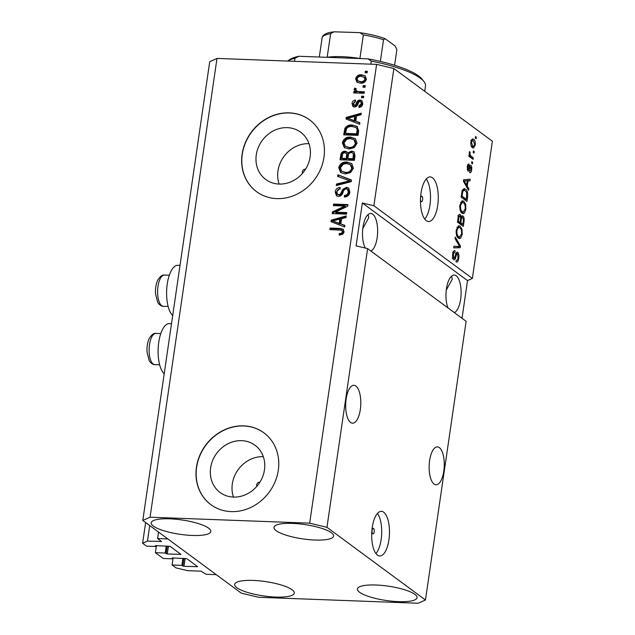 <?xml version="1.0" encoding="UTF-8"?>
<svg xmlns="http://www.w3.org/2000/svg" width="635" height="635" viewBox="0 0 635 635"><rect width="100%" height="100%" fill="white"/><g stroke="black" fill="none" stroke-linecap="round" stroke-linejoin="round"><path stroke-width="0.95" d="M156.289 546.513L155.384 552.672L165.211 553.045L167.283 553.998L180.927 554.371L170.172 546.386L155.924 545.616L155.377 545.735L156.361 546.513L146.542 546.148L142.613 543.25L147.463 541.091L161.512 541.48L157.607 538.543L158.552 532.074M157.607 538.543L167.838 538.932L216.257 574.659L206.026 574.278L201.033 571.167L187.531 570.659L176.006 567.888L172.085 564.999L172.982 558.832M147.463 541.091L149.725 525.558M142.613 543.25L145.637 522.542M156.361 546.513L156.488 545.64M165.211 553.045L166.235 546.005M155.384 552.672L163.235 558.467L173.053 558.832L173.18 557.959M172.085 564.999L181.904 565.364L183.975 566.317L197.62 566.69L186.873 558.705L172.625 557.943L172.069 558.054L173.053 558.832M181.904 565.364L182.928 558.324M372.094 530.344A2.786 1.111 92.1 0 0 373.031 533.9A2.786 1.111 92.1 0 0 374.182 531.884A2.786 1.111 92.1 0 0 373.237 528.328A2.786 1.111 92.1 0 0 372.094 530.344M372.237 527.494A22.32 8.882 92.1 0 0 379.754 555.958A22.32 8.882 92.1 0 0 388.93 539.813A22.32 8.882 92.1 0 0 381.413 511.35A22.32 8.882 92.1 0 0 372.237 527.494M375.944 553.561A22.32 8.882 92.1 0 0 381.159 539.528A22.32 8.882 92.1 0 0 377.444 513.461M420.489 199.279A2.786 1.111 92.1 0 0 421.497 201.708A2.786 1.111 92.1 0 0 422.64 199.692A2.786 1.111 92.1 0 0 421.703 196.136A2.786 1.111 92.1 0 0 420.553 198.152A2.786 1.111 92.1 0 0 420.513 198.485M421.029 193.048A22.32 8.882 92.1 0 0 428.538 221.512A22.32 8.882 92.1 0 0 437.721 205.375A22.32 8.882 92.1 0 0 430.205 176.911A22.32 8.882 92.1 0 0 421.029 193.048M424.736 219.115A22.32 8.882 92.1 0 0 429.943 205.081A22.32 8.882 92.1 0 0 426.236 179.014M305.546 169.212A2.786 2.469 -53.6 0 0 302.562 173.268M259.89 482.219A2.786 2.469 -53.6 0 0 256.897 486.275M233.426 497.078A29.369 26.003 -53.6 0 0 262.382 477.401A29.369 26.003 -53.6 0 0 254.984 445.23A29.369 26.003 -53.6 0 0 241.657 440.65A29.369 26.003 -53.6 0 0 212.709 460.327A29.369 26.003 -53.6 0 0 220.099 492.498A29.369 26.003 -53.6 0 0 233.426 497.078M279.09 184.071A29.369 26.003 -53.6 0 0 308.038 164.394A29.369 26.003 -53.6 0 0 300.649 132.223A29.369 26.003 -53.6 0 0 287.322 127.643A29.369 26.003 -53.6 0 0 258.366 147.32A29.369 26.003 -53.6 0 0 265.763 179.491A29.369 26.003 -53.6 0 0 279.09 184.071M276.781 198.612A44.64 39.521 -53.6 0 0 320.786 168.704A44.64 39.521 -53.6 0 0 309.547 119.817A44.64 39.521 -53.6 0 0 289.29 112.855A44.64 39.521 -53.6 0 0 245.293 142.764A44.64 39.521 -53.6 0 0 256.532 191.651A44.64 39.521 -53.6 0 0 276.781 198.612M309.626 119.88A44.64 39.521 -53.6 0 0 289.457 112.982A44.64 39.521 -53.6 0 0 245.483 142.827A44.64 39.521 -53.6 0 0 256.619 191.714M231.124 511.612A44.64 39.521 -53.6 0 0 275.122 481.711A44.64 39.521 -53.6 0 0 263.882 432.824A44.64 39.521 -53.6 0 0 243.634 425.863A44.64 39.521 -53.6 0 0 199.628 455.763A44.64 39.521 -53.6 0 0 210.868 504.658A44.64 39.521 -53.6 0 0 231.124 511.612M263.962 432.88A44.64 39.521 -53.6 0 0 243.8 425.982A44.64 39.521 -53.6 0 0 199.819 455.835A44.64 39.521 -53.6 0 0 210.955 504.714M346.138 399.002A18.971 7.549 92.1 0 0 352.528 423.196A18.971 7.549 92.1 0 0 360.331 409.472A18.971 7.549 92.1 0 0 353.941 385.278A18.971 7.549 92.1 0 0 346.138 399.002M429.609 460.597A18.971 7.549 92.1 0 0 435.999 484.791A18.971 7.549 92.1 0 0 443.801 471.075A18.971 7.549 92.1 0 0 437.412 446.881A18.971 7.549 92.1 0 0 429.609 460.597M370.903 251.047A18.971 7.549 92.1 0 0 377.166 237.657A18.971 7.549 92.1 0 0 370.776 213.463A18.971 7.549 92.1 0 0 362.974 227.187A18.971 7.549 92.1 0 0 365.315 248.071M454.374 312.65A18.971 7.549 92.1 0 0 460.637 299.26A18.971 7.549 92.1 0 0 454.247 275.066A18.971 7.549 92.1 0 0 446.445 288.782A18.971 7.549 92.1 0 0 447.969 307.919M292.505 523.407A30.131 7.239 8.3 0 1 333.589 536.075A30.131 7.239 8.3 0 1 315.047 540.036A30.131 7.239 8.3 0 1 273.963 527.375A30.131 7.239 8.3 0 1 292.505 523.407M375.983 585.01A30.131 7.239 8.3 0 1 417.068 597.67A30.131 7.239 8.3 0 1 398.518 601.639A30.131 7.239 8.3 0 1 357.434 588.97A30.131 7.239 8.3 0 1 375.983 585.01M253.206 580.422A30.131 7.239 8.3 0 1 294.291 593.09A30.131 7.239 8.3 0 1 275.749 597.059A30.131 7.239 8.3 0 1 234.664 584.39A30.131 7.239 8.3 0 1 253.206 580.422M169.736 518.827A30.131 7.239 8.3 0 1 210.82 531.487A30.131 7.239 8.3 0 1 192.278 535.456A30.131 7.239 8.3 0 1 151.193 522.788A30.131 7.239 8.3 0 1 169.736 518.827M171.506 323.683L169.402 323.612A25.892 10.303 92.1 0 0 158.44 344.861A25.892 10.303 92.1 0 0 164.187 373.832M446.278 290.092L452.231 279.297L451.62 276.122M362.807 228.489L368.76 217.702L368.141 214.519M142.804 520.446L150.066 517.207L309.674 523.169L326.954 527.328L367.617 248.618L466.114 321.31L425.458 600.011L418.187 603.25L258.58 597.289L241.3 593.138L142.804 520.446L209.733 61.659L216.995 58.428L376.603 64.381L393.883 68.54L492.387 141.224L472.369 278.432L373.872 205.748L393.883 68.54M326.954 527.328L425.458 600.011M456.192 260.239C457.081 260.667 457.708 259.802 458.081 257.651L457.525 253.881C456.779 253.841 456.232 254.826 455.874 256.81C455.366 259.144 454.628 260.096 453.676 259.675C452.684 258.691 452.358 256.842 452.715 254.143C453.184 251.325 453.993 250.222 455.128 250.817L454.978 252.428C454.231 252.031 453.7 252.754 453.406 254.595L453.922 258.127L454.581 258.072L456.001 253.595L457.74 252.309C458.795 253.397 459.137 255.389 458.748 258.286C458.208 261.39 457.311 262.58 456.041 261.85L456.192 260.239L456.636 260.358L456.184 260.342M456.7 262.096L456.041 261.85M457.525 253.881L455.208 253.698M454.136 259.85L453.676 259.675M454.573 250.619L454.057 250.777M454.978 252.428L452.557 252.246M452.795 258.088L454.581 258.072M457.264 252.119L456.803 252.27M455.287 237.053L460.446 246.086L460.208 247.698L453.707 247.88L453.946 246.269L459.629 246.475L455.057 238.673L455.287 237.053M462.24 234.363L460.677 238.117L459.502 238.577L458.454 238.157C456.684 237.053 455.954 234.315 456.247 229.933L458.93 225.727L460.113 226.211L461.986 229.291L462.24 234.363L461.47 234.339M465.876 209.415L464.312 213.169L463.145 213.63L462.089 213.209C460.327 212.106 459.589 209.367 459.883 204.986L462.574 200.779L463.756 201.263L465.63 204.343L465.876 209.415L465.114 209.391M467.257 186.142L468.813 188.738L468.574 190.357L463.431 181.253L463.653 179.737L470.194 179.253L469.956 180.872L468.019 180.896L467.257 186.142L466.169 186.103M475.504 136.541L476.337 137.152L476.107 138.716L475.274 138.097L475.504 136.541M473.631 139.255C474.924 139.986 475.464 141.938 475.258 145.105L473.408 148.074L472.448 147.669C471.178 146.923 470.646 144.978 470.86 141.851L472.726 138.875L473.631 139.255L471.932 139.192M473.4 150.963L474.234 151.575L474.004 153.138L473.17 152.519L473.4 150.963M471.122 156.186L473.321 157.813L473.091 159.369L468.844 156.234L469.075 154.678L469.749 155.178L469.265 152.781L469.709 151.479L470.289 155.265L471.122 156.186L469.075 156.107L471.273 157.734L473.321 157.813M471.837 161.679L472.67 162.298L472.44 163.854L471.607 163.235L471.837 161.679M469.884 171.029L471.043 169.386L470.678 166.87L469.797 168.243C469.376 170.339 468.757 171.291 467.931 171.109L467.225 166.751C467.543 164.679 468.122 163.79 468.963 164.092L468.805 165.703L467.844 167.148L468.074 169.482L468.995 167.68C469.408 165.656 470.011 164.846 470.805 165.235C471.662 166.06 471.94 167.624 471.638 169.934C471.273 172.101 470.638 173.006 469.725 172.649L469.876 171.077M470.678 166.87L469.225 166.91M468.805 165.703L467.455 165.624M467.177 169.45L468.503 169.251M465.479 189.159C467.249 190.159 467.955 192.794 467.598 197.048L466.955 201.47L461.113 197.16L462.185 190.619L464.177 188.611L465.479 189.159L463.431 189.079L464.606 190.341M461.828 215.948L462.931 215.987C464.05 216.956 464.399 218.884 463.987 221.798L463.312 226.417L457.47 222.107L458.153 217.448C458.526 214.932 459.216 213.924 460.216 214.416L461.2 216.995L462.931 215.987L462.359 215.757M459.78 214.249L459.335 214.384M335.351 212.161L346.75 212.59L346.519 214.146L332.2 213.614L332.438 211.955L344.781 206.05L333.367 205.621L333.589 204.065L347.916 204.597L347.67 206.264L335.351 212.161L336.185 212.781L346.662 213.169M346.432 187.301L348.559 188.016L349.917 192.183C349.266 195.334 347.409 196.945 344.345 197.017L344.384 195.453C346.519 195.334 347.805 194.175 348.258 191.984L347.456 189.254L346.25 188.857C344.519 189.262 343.432 190.476 342.995 192.508C342.257 194.937 340.749 196.231 338.471 196.405L336.471 195.778L335.177 191.905C335.724 189.055 337.375 187.571 340.13 187.452L340.09 189.024C338.28 189.095 337.201 190.063 336.86 191.913L337.606 194.493L340.257 194.413L342.678 189.484L346.432 187.301L348.948 188.349M337.868 174.768L351.496 180.03L351.266 181.642L336.288 185.595L336.518 183.991L349.695 180.856L337.63 176.387L337.868 174.768L351.457 180.308M353.401 168.259L350.512 172.601L345.376 173.934L340.685 172.585L338.709 167.696C340.05 163.655 342.789 161.774 346.94 162.036L351.861 163.759L353.401 168.259M351.377 163.37L351.861 163.759M357.045 143.312L354.155 147.653L349.02 148.987L344.321 147.637L342.352 142.748C343.686 138.708 346.432 136.827 350.576 137.089L355.497 138.811L357.045 143.312M355.021 138.422L355.497 138.811M355.783 121.206L359.87 122.674L359.632 124.301L346.004 118.975L346.226 117.451L361.251 113.189L361.013 114.808L356.545 115.967L355.783 121.206L359.823 122.976M365.315 71.215L367.363 71.287L367.133 72.85L365.093 72.771L365.315 71.215L367.276 71.866M150.066 517.207L216.995 58.428M309.674 523.169L376.603 64.381M361.505 74.795L365.061 75.771L366.395 79.192C365.419 82.121 363.41 83.455 360.394 83.177L356.957 82.209L355.608 78.788C356.568 75.882 358.529 74.549 361.505 74.795L365.458 76.105M363.212 85.638L365.26 85.709L365.03 87.273L362.99 87.193L363.212 85.638L365.173 86.289M358.981 91.551L364.379 91.75L364.149 93.313L353.735 92.924L353.965 91.361L355.624 91.424L354.044 89.511L354.814 88.067L356.219 88.702L355.878 89.757L356.894 91.194L359.815 92.17L364.292 92.337M357.727 91.813L356.386 90.94L359.815 92.17M361.68 96.155L363.728 96.234L363.498 97.798L361.45 97.719L361.68 96.155L363.641 96.814M359.981 100.012L361.752 100.576L362.807 103.83C362.371 106.021 361.077 107.22 358.91 107.418L358.958 105.855L361.331 103.664L360.775 101.83L360.013 101.584L359.013 101.902L358.227 103.354C357.656 105.513 356.402 106.751 354.473 107.061L352.957 106.569L352.004 103.489C352.346 101.409 353.512 100.259 355.497 100.044L355.457 101.608L353.505 103.489L354.489 105.489L355.425 105.029L356.275 103.307C356.838 101.219 358.069 100.124 359.981 100.012L362.125 100.917M355.322 106.109L353.933 105.307L355.322 106.109L356.259 105.648L355.425 105.029M352.25 125.008L357.172 126.46L358.656 130.985L358.013 135.406L343.686 134.874L344.916 128.27C346.789 125.73 349.234 124.643 352.25 125.008L357.545 126.77M351.504 151.043L353.917 151.805L355.044 155.734L354.37 160.353L340.05 159.822L340.725 155.17C341.106 152.646 342.511 151.32 344.924 151.186L346.758 151.789L347.686 152.971L351.504 151.043L354.314 152.146M340.797 223.917L344.884 225.385L344.646 227.012L331.026 221.686L331.248 220.162L346.265 215.9L346.027 217.519L341.559 218.678L340.797 223.917L344.837 225.687M344.106 231.965L342.757 234.275L339.177 235.037L339.217 233.474C340.733 233.72 341.813 233.172 342.448 231.831L341.59 230.235L329.867 229.592L330.097 228.036L339.82 228.402L343.162 229.227L344.106 231.965M342.733 231.013L341.59 230.235M462.026 318.294L467.519 280.591L472.369 278.432M373.872 205.748L362.347 202.978L356.092 245.848L367.617 248.618M366.006 72.803L366.149 71.826M357.402 82.494L356.441 79.399L355.608 78.788M356.441 79.399C357.402 76.502 359.362 75.168 362.339 75.406M357.981 80.907L361.45 82.232C363.53 82.502 364.958 81.661 365.752 79.708L364.839 77.676L361.378 76.359C359.307 76.097 357.878 76.938 357.092 78.883L357.981 80.907L360.616 81.621C362.688 81.883 364.125 81.042 364.919 79.097L364.006 77.057M361.45 82.232L360.616 81.621M365.752 79.708L364.919 79.097M363.903 87.225L364.045 86.249M354.655 92.956L354.798 91.98L353.965 91.361M354.798 91.98L356.457 92.043L355.624 91.424M355.211 91.202L354.044 89.511M354.878 90.13L355.648 88.678L354.814 88.067M355.648 88.678L356.132 88.9M362.371 97.75L362.514 96.774M359.767 107.267L359.791 106.474L358.958 105.855M359.791 106.474L362.164 104.283L361.331 103.664M362.164 104.283L361.609 102.441L360.775 101.83M353.425 106.839L352.838 104.108L352.004 103.489M352.838 104.108L355.481 100.806M356.259 105.648L357.116 103.918C357.672 101.83 358.91 100.735 360.815 100.632M346.885 119.316L347.059 118.07L346.226 117.451M347.059 118.07L361.124 114.078M347.607 118.269L355.013 121.253L355.632 117.03L354.798 116.419L347.607 118.269L354.179 120.634L354.798 116.419M351.052 119.682L350.218 119.062M355.013 121.253L354.179 120.634M344.607 134.906L345.75 128.881L344.916 128.27M345.75 128.881C347.623 126.349 350.068 125.262 353.084 125.619M357.791 131.731L356.949 131.112C357.338 129.326 356.83 128.056 355.409 127.294L351.996 126.563C349.869 126.27 348.059 126.96 346.567 128.635L345.591 133.382L346.424 133.993L357.394 134.406L357.791 131.731C358.172 129.945 357.664 128.667 356.251 127.905M345.591 133.382L356.56 133.787L356.949 131.112M357.394 134.406L356.56 133.787M356.83 128.246L355.409 127.294M344.757 147.923L343.186 143.367L342.352 142.748M343.186 143.367C344.519 139.327 347.266 137.438 351.409 137.708L350.576 137.089M351.409 137.708L355.441 138.763M345.408 146.375L350.107 148.042C353.171 148.257 355.203 146.868 356.203 143.875L354.735 140.272L353.901 139.66L350.306 138.652L346.972 139.176L344.027 142.804L345.408 146.375L349.266 147.431C352.338 147.645 354.37 146.256 355.37 143.256L353.901 139.66M350.107 148.042L349.266 147.431M356.203 143.875L355.37 143.256M340.963 159.853L341.559 155.781C341.94 153.265 343.344 151.94 345.765 151.805L344.924 151.186M345.765 151.805L347.139 152.13M352.338 151.654L348.52 153.591L347.686 152.971M347.901 158.544L348.734 159.163L353.758 159.353L354.251 154.742L352.742 153.035L351.282 152.598C349.472 152.702 348.48 153.726 348.321 155.67L347.901 158.544L352.925 158.734L353.417 154.122L352.742 153.035M341.947 158.321L342.781 158.94L347.059 159.099L347.551 154.805L346.94 153.71L344.932 152.757C343.241 152.892 342.368 153.9 342.321 155.773L341.947 158.321L346.226 158.488L346.718 154.194L346.107 153.099M347.059 159.099L346.226 158.488M347.551 154.805L346.718 154.194M353.758 159.353L352.925 158.734M354.251 154.742L353.417 154.122M354.211 156.258L353.377 155.638M341.122 172.871L339.542 168.315L338.709 167.696M339.542 168.315C340.884 164.274 343.622 162.385 347.774 162.655L346.94 162.036M347.774 162.655L351.806 163.711M341.765 171.323L346.464 172.99C349.536 173.204 351.568 171.815 352.56 168.823L351.099 165.219L350.266 164.608L346.67 163.6L343.337 164.124L340.384 167.751L341.765 171.323L345.63 172.379C348.694 172.593 350.734 171.204 351.726 168.204L350.266 164.608M346.464 172.99L345.63 172.379M352.56 168.823L351.726 168.204M337.248 185.341L337.36 184.602L336.518 183.991M337.36 184.602L350.528 181.475L349.695 180.856M338.503 176.72L338.701 175.387M345.202 196.977L345.226 196.064L344.384 195.453M345.226 196.064C347.353 195.945 348.639 194.794 349.091 192.603L348.258 191.984M349.091 192.603L348.29 189.865L347.456 189.254M336.899 196.032L336.01 192.524L335.177 191.905M336.01 192.524L340.114 188.127M337.606 194.493L338.733 194.85M339.566 195.461L341.09 195.032L340.257 194.413M341.09 195.032L343.511 190.103L342.678 189.484M343.511 190.103L347.266 187.912M333.121 213.646L333.28 212.566L332.438 211.955M333.28 212.566L345.615 206.661L344.781 206.05M334.288 205.653L334.431 204.676L333.589 204.065M334.431 204.676L347.829 205.176M331.899 222.028L332.081 220.782L331.248 220.162M332.081 220.782L346.138 216.789M332.621 220.98L340.035 223.957L340.646 219.742L339.812 219.131L332.621 220.98L339.193 223.345L339.812 219.131M336.066 222.393L335.232 221.774M340.035 223.957L339.193 223.345M340.027 235.037L340.05 234.085L339.217 233.474M340.05 234.085C341.574 234.339 342.646 233.791 343.281 232.45L342.448 231.831M343.281 232.45L342.424 230.854M330.787 229.632L330.93 228.648L330.097 228.036M330.93 228.648L340.654 229.013L339.82 228.402M340.654 229.013L343.535 229.568M172.696 315.524A25.892 10.303 -87.9 0 1 166.941 286.544A25.892 10.303 -87.9 0 1 177.903 265.295L180.015 265.374M475.417 137.12L476.337 137.152M474.567 145.074L475.258 145.105M472.892 146.415L472.281 147.534M471.789 139.343L472.702 140.518M471.368 146.36L473.456 146.439L474.662 144.613L473.44 140.843L472.662 140.518L471.464 142.343L472.67 146.106L473.456 146.439M470.797 142.319L471.464 142.343M471.226 146.058L472.67 146.106M473.313 151.543L474.234 151.575M469.003 155.146L469.749 155.178M469.321 152.471L470.225 152.511M469.241 153.48L469.995 153.511M468.995 155.218L470.289 155.265M471.749 162.258L472.67 162.298M470.948 169.91L471.638 169.934M467.177 167.124L467.844 167.148M469.448 166.227L469.582 166.759M467.63 188.69L468.813 188.738M468.114 179.403L467.916 180.792L469.956 180.872M467.916 180.792L465.979 180.816L468.019 180.896M467.265 180.904L463.479 180.896L465.471 180.975L464.145 180.943L466.646 185.126L467.265 180.904L463.479 180.919M464.09 182.42L465.153 182.459M465.59 185.087L466.646 185.126M466.844 197.017L467.598 197.048M465.201 199.358L465.098 200.096M461.145 196.89L464.455 199.326L466.495 199.406L466.582 192.357L465.241 190.706L464.137 190.23L462.828 191.429L462.018 196.104L466.495 199.406M461.264 196.072L462.018 196.104M461.653 193.437L462.407 193.469M461.986 191.397L462.828 191.429M463.074 212.026L462.272 213.09L464.312 213.169M461.581 201.105L463.756 201.263M461.708 201.192L462.844 202.478M464.701 204.311L465.63 204.343M460.899 211.907L463.24 212.026L465.193 208.931C465.399 205.645 464.836 203.605 463.51 202.811L462.089 202.494L460.565 205.478C460.359 208.844 460.947 210.899 462.328 211.653L463.24 212.026M459.827 205.446L460.565 205.478M460.716 211.598L462.328 211.653M460.589 202.43L462.518 202.422L460.47 202.351M461.566 224.306L461.454 225.044M458.74 215.114L458.994 215.892M460.613 216.972L461.2 216.995M461.415 216.487L461.836 217.392M458.835 222.29L460.812 224.274L462.859 224.353L463.455 219.694L462.709 217.551L460.311 217.329M457.51 221.837L460.129 222.337L460.692 218.011L460.089 216.051L457.716 215.844M457.629 221.02L460.129 222.337M460.089 216.051C459.375 215.749 458.93 216.567 458.756 218.496L458.383 221.051M458.764 222.766L460.812 222.837L462.859 224.353M462.709 217.551C461.955 217.178 461.462 217.988 461.232 219.964L460.812 222.837M459.43 236.974L458.629 238.038L460.677 238.117M457.946 226.052L460.113 226.211M458.065 226.139L459.2 227.425M461.066 229.259L461.986 229.291M457.256 236.847L459.597 236.974L461.55 233.87C461.764 230.592 461.2 228.552 459.867 227.759L458.454 227.433L456.93 230.426C456.716 233.791 457.303 235.847 458.684 236.601L459.597 236.974M456.184 230.394L456.93 230.426M457.081 236.545L458.684 236.601M456.946 227.378L458.875 227.37L456.835 227.298M459.359 246.047L460.446 246.086M458.335 246.428L458.16 247.626L460.208 247.698M458.16 247.626L453.731 247.745M456.573 246.324L459.629 246.475M457.978 258.262L458.748 258.286M453.374 258.223L453.088 258.921M452.66 254.564L453.406 254.595M456.271 252.968L456.573 253.746M467.519 280.591L362.347 202.978M308.967 143.661A29.369 26.003 -53.6 0 0 279.146 184.071M263.303 456.66A29.369 26.003 -53.6 0 0 233.482 497.078M287.663 61.063A71.422 17.161 -171.7 0 1 294.934 58.277L294.489 61.317M370.832 64.167L371.277 61.127A71.422 17.161 -171.7 0 1 423.894 81.502A71.422 17.161 -171.7 0 1 425.482 86.027L424.72 91.289M287.615 61.063L289.385 59.825A69.191 16.621 8.3 0 1 298.879 56.269L367.967 58.849A69.191 16.621 8.3 0 1 422.053 79.177L423.894 81.502M294.934 58.277L298.879 56.269M367.967 58.849L371.277 61.127M327.001 57.317A37.941 9.112 8.3 0 1 327.168 57.293A37.941 9.112 8.3 0 1 341.868 56.666A37.941 9.112 8.3 0 1 359.91 58.515A37.941 9.112 8.3 0 1 360.172 58.555M319.278 57.031L322.262 36.989C325.064 32.496 331.01 32.298 333.986 31.813M359.91 58.515L363.347 34.933L360.021 32.71L358.688 32.599L333.986 31.806L330.613 33.711A37.941 9.112 -171.7 0 0 322.128 37.489M327.168 57.293L330.613 33.711M380.357 61.428L383.516 39.775L385.127 38.711L395.153 45.99L396.875 49.633L394.589 65.27M160.965 541.599L161.044 541.076M180.372 554.482L180.451 553.966M167.283 553.998L168.434 546.084M166.124 553.72L167.243 546.044M197.072 566.809L197.144 566.285M183.975 566.317L185.126 558.403M182.824 566.039L183.944 558.363M357.116 103.918L356.275 103.307M345.138 131.262L344.305 130.643M341.559 155.781L340.725 155.17M347.464 156.345L346.631 155.734M348.186 181.991L347.353 181.372M342.392 192.683L341.559 192.064M468.844 168.211L469.797 168.243M463.233 221.766L463.987 221.798M458.002 218.472L458.756 218.496M460.478 219.94L461.232 219.964M455.097 256.786L455.874 256.81M149.185 352.758A15.621 6.215 92.1 0 0 154.757 364.601C153.916 364.927 152.408 364.125 150.233 362.204L149.217 360.704L147.026 352.139C146.733 346.98 147.447 342.432 149.177 338.511C151.67 334.637 153.916 332.923 155.924 333.383A15.621 6.215 92.1 0 0 149.185 352.758M157.694 294.449A15.621 6.215 92.1 0 0 163.266 306.292C162.425 306.61 160.917 305.808 158.734 303.887L157.718 302.387L155.535 293.83C155.234 288.663 155.956 284.123 157.686 280.202C160.179 276.32 162.425 274.606 164.425 275.066A15.621 6.215 92.1 0 0 157.694 294.449M383.516 39.775A37.941 9.112 -171.7 0 0 363.347 34.933M472.662 140.518L470.622 140.438M470.495 166.799L469.273 166.751M468.201 169.537L467.185 169.497M464.137 190.23L462.089 190.159M454.231 258.255L452.183 258.183M159.639 364.784L154.757 364.601M160.806 333.565L155.924 333.383M168.148 306.475L163.266 306.292M169.315 275.249L164.425 275.066M385.127 38.711C378.063 36.084 369.697 34.084 360.021 32.71"/></g></svg>
